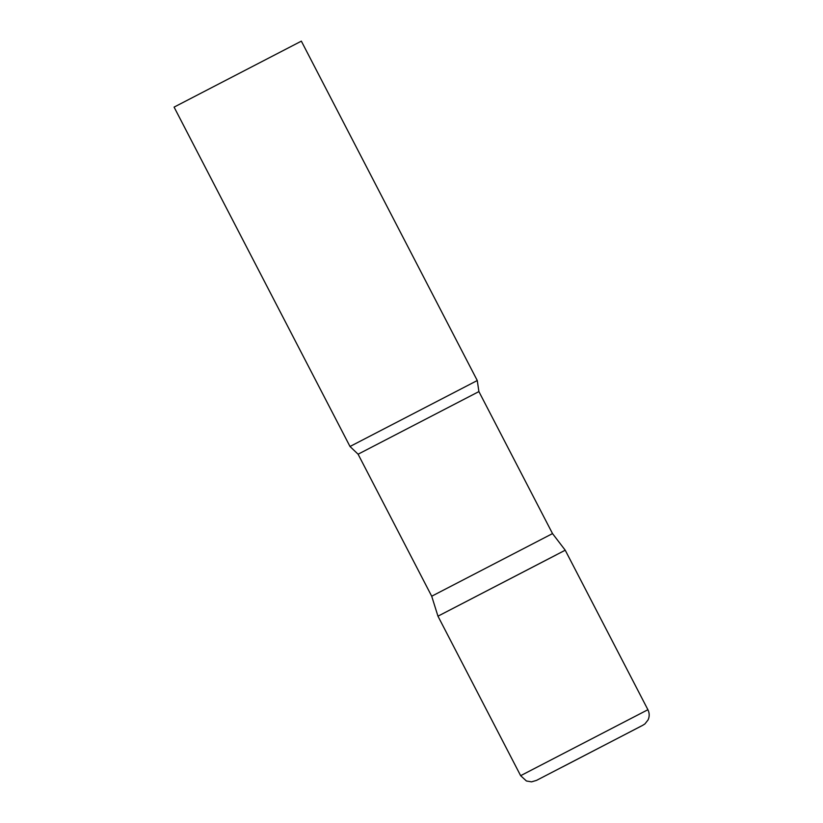 <?xml version="1.0" encoding="UTF-8"?>
<svg xmlns="http://www.w3.org/2000/svg" width="823" height="823" viewBox="0 0 823 823"><rect width="100%" height="100%" fill="white"/><g stroke="black" fill="none" stroke-linecap="round" stroke-linejoin="round"><path stroke-width="1.23" d="M552.521 533.592L478.904 391.583L358.087 454.203L431.705 596.222L552.521 533.592L565.226 550.206L437.959 616.18L556.543 554.743M350.001 446.488L477.268 380.524L301.352 41.15L174.085 107.113L350.001 446.488L358.087 454.203M565.226 550.206L647.907 709.714L520.64 775.678L526.422 780.996L531.535 781.85L536.462 780.399M562.603 766.902L641.24 726.071L562.603 766.902M647.907 709.714C649.563 713.109 649.614 716.524 648.051 719.96L644.882 723.952L642.537 725.423L536.555 780.358M431.705 596.222L437.959 616.18L520.64 775.678M478.904 391.583L477.268 380.524"/></g></svg>
